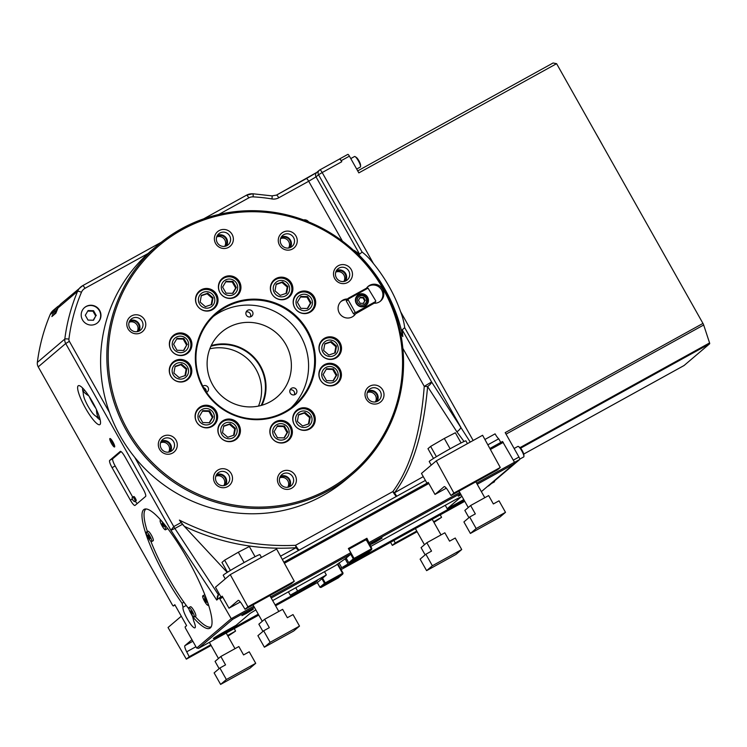 <?xml version="1.0" encoding="UTF-8"?>
<svg xmlns="http://www.w3.org/2000/svg" width="747" height="747" viewBox="0 0 747 747"><rect width="100%" height="100%" fill="white"/><g stroke="black" fill="none" stroke-linecap="round" stroke-linejoin="round"><path stroke-width="1.12" d="M491.498 483.468L494.346 481.899A6.013 1.233 -118.9 0 0 494.542 481.32A6.013 1.233 -118.9 0 0 494.495 480.919M356.683 169.055L360.371 167.02A6.013 1.233 -118.9 0 0 360.568 166.441L360.54 164.928A4.566 0.943 -118.9 0 0 358.999 160.913A4.566 0.943 -118.9 0 0 356.422 157.477L355.152 156.637A6.013 1.233 -118.9 0 0 354.564 156.496L350.782 158.579M360.568 166.441A6.013 1.233 -118.9 0 0 358.551 161.165A6.013 1.233 -118.9 0 0 355.152 156.637M553.079 62.991L357.71 170.886L553.079 62.991L556.599 63.682L702.955 323.414A2.409 0.495 61.1 0 1 703.683 324.992L709.575 342.929A2.409 0.495 61.1 0 1 709.65 343.779L684.037 365.535A2.409 0.495 61.1 0 1 684.028 365.554A2.409 0.495 61.1 0 1 684.009 365.554L523.759 454.055L684.037 365.535M484.906 439.479L495.084 433.858A7.218 1.485 -118.9 0 0 498.725 438.806L500.779 442.439M481.385 491.638L513.861 464.027L514.496 462.253L502.507 441.486L489.845 448.48M337.513 577.655L326.084 584.033L337.513 577.655M320.911 587.506L319.94 587.217L324.506 583.332L325.477 583.622L325.244 582.893L342.546 573.332L342.78 574.06L325.477 583.622L320.911 587.506L338.214 577.945L342.78 574.06L343.05 573.089L340.455 568.486L348.009 563.966A12.027 0.486 150.6 0 0 347.243 564.62A12.027 0.486 150.6 0 0 355.796 560.353L464.27 500.453M336.813 564.536L337.737 564.807L342.546 573.332L343.05 573.089M322.573 578.159L325.244 582.893L324.506 583.332L321.91 578.729L317.344 582.613L319.94 587.217M337.737 564.807L338.092 564.302L337.345 564.078M338.092 564.302L340.455 568.486M270.61 596.937L350.726 552.696L351.118 553.901L346.15 558.13L335.795 565.395L272.674 600.597M350.726 552.696L348.363 548.503L366.908 538.27L371.857 548.615L371.352 548.858L366.544 540.324L366.898 539.82L369.261 544.012M365.544 539.418L366.908 538.27M348.485 548.718L365.283 539.343L365.498 540.016L349.521 548.83L349.241 549.885L354.05 558.411L371.352 548.858L371.586 549.587L371.857 548.615M363.285 303.357L364.723 300.929L363.014 297.904L359.877 297.82M365.292 300.434L363.593 297.418L360.166 297.325L358.448 300.257L360.147 303.282L363.574 303.366L364.723 300.929M363.014 297.904L363.593 297.418M357.794 302.6A4.762 4.659 49.6 0 0 365.937 302.806A4.762 4.659 49.6 0 0 361.884 295.625A4.762 4.659 49.6 0 0 357.794 302.6M307.306 308.492L310.416 303.207L307.008 297.166L300.49 296.998M334.684 353.042L335.833 346.664L330.594 342.107L324.758 344.087M333.031 380.783L336.141 375.498L332.732 369.457L326.215 369.289M308.446 423.988L309.594 417.61L304.356 413.054L298.52 415.033M284 437.901L287.1 432.616L283.701 426.574L277.174 426.406M233.587 435.286L234.735 428.909L229.506 424.352L223.661 426.332M209.235 422.727L212.344 417.442L208.945 411.401L202.418 411.233M184.976 375.638L186.124 369.261L180.886 364.713L175.05 366.693M183.519 350.446L186.619 345.161L183.22 339.119L176.694 338.951M211.214 304.692L212.363 298.324L207.124 293.767L201.288 295.747M232.55 293.328L235.66 288.043L232.252 282.002L225.734 281.834M286.064 293.394L287.212 287.025L281.983 282.469L276.138 284.448M356.608 303.291A6.013 5.883 49.6 0 0 365.647 305.028A6.013 5.883 49.6 0 0 366.235 296.634A6.013 5.883 49.6 0 0 356.608 303.291M300.789 308.324L307.643 308.502L311.088 302.638L307.68 296.596L300.836 296.419L297.381 302.283L300.789 308.324M310.416 303.207L311.088 302.638M307.008 297.166L307.68 296.596M323.61 350.464L328.839 355.021L335.291 352.836L336.505 346.094L331.266 341.538L324.824 343.723L323.61 350.464M335.833 346.664L336.505 346.094M330.594 342.107L331.266 341.538M323.106 374.574L326.514 380.615L333.367 380.793L336.813 374.929L333.405 368.887L326.551 368.71L323.106 374.574M336.141 375.498L336.813 374.929M332.732 369.457L333.405 368.887M298.585 414.669L297.371 421.411L302.6 425.967L309.053 423.782L310.266 417.041L305.028 412.484L298.585 414.669M309.594 417.61L310.266 417.041M304.356 413.054L305.028 412.484M277.52 425.827L274.074 431.691L277.473 437.733L284.327 437.91L287.772 432.046L284.374 426.005L277.52 425.827M287.1 432.616L287.772 432.046M283.701 426.574L284.374 426.005M230.179 423.782L223.726 425.967L222.513 432.709L227.751 437.266L234.194 435.081L235.408 428.339L230.179 423.782L229.506 424.352M234.735 428.909L235.408 428.339M209.618 410.831L202.764 410.654L199.309 416.518L202.717 422.559L209.571 422.737L213.016 416.873L209.618 410.831L208.945 411.401M212.344 417.442L213.016 416.873M186.797 368.691L181.558 364.134L175.115 366.319L173.902 373.061L179.131 377.618L185.583 375.433L186.797 368.691L186.124 369.261M180.886 364.713L181.558 364.134M187.292 344.591L183.893 338.55L177.039 338.372L173.593 344.236L176.992 350.278L183.846 350.455L186.619 345.161M183.22 339.119L183.893 338.55M211.821 304.487L213.035 297.754L207.797 293.197L201.354 295.382L200.14 302.124L205.369 306.672L211.821 304.487M212.363 298.324L213.035 297.754M207.124 293.767L207.797 293.197M232.887 293.338L236.332 287.474L232.924 281.432L226.07 281.255L222.625 287.119L226.033 293.16L232.887 293.338M235.66 288.043L236.332 287.474M232.252 282.002L232.924 281.432M280.228 295.373L286.671 293.188L287.884 286.456L282.655 281.899L276.203 284.084L274.989 290.826L280.228 295.373M287.212 287.025L287.884 286.456M281.983 282.469L282.655 281.899M288.603 248.013A6.49 6.349 49.6 0 0 280.611 238.601M224.707 246.361A6.49 6.349 49.6 0 0 216.714 236.948M137.112 331.677A6.49 6.349 49.6 0 0 129.119 322.265M168.635 452.122A6.49 6.349 49.6 0 0 160.633 442.71M223.848 485.606A6.49 6.349 49.6 0 0 215.855 476.194M287.744 487.259A6.49 6.349 49.6 0 0 279.752 477.847M375.339 401.942A6.49 6.349 49.6 0 0 367.347 392.539M343.825 281.498A6.49 6.349 49.6 0 0 335.823 272.085M363.35 306.718A6.013 5.883 49.6 0 0 364.611 305.906L365.647 305.028M357.86 295.859L356.823 296.746A6.013 5.883 49.6 0 0 355.815 297.857M297.11 306.401A8.32 8.133 49.6 0 0 311.34 306.765A8.32 8.133 49.6 0 0 304.262 294.215A8.32 8.133 49.6 0 0 297.11 306.401M322.928 352.22A8.32 8.133 49.6 0 0 337.158 352.584A8.32 8.133 49.6 0 0 330.081 340.034A8.32 8.133 49.6 0 0 322.928 352.22M322.825 378.682A8.32 8.133 49.6 0 0 337.056 379.056A8.32 8.133 49.6 0 0 329.987 366.506A8.32 8.133 49.6 0 0 322.825 378.682M296.69 423.157A8.32 8.133 49.6 0 0 310.92 423.53A8.32 8.133 49.6 0 0 303.852 410.981A8.32 8.133 49.6 0 0 296.69 423.157M273.794 435.8A8.32 8.133 49.6 0 0 288.025 436.173A8.32 8.133 49.6 0 0 280.956 423.624A8.32 8.133 49.6 0 0 273.794 435.8M221.831 434.455A8.32 8.133 49.6 0 0 236.061 434.829A8.32 8.133 49.6 0 0 228.993 422.279A8.32 8.133 49.6 0 0 221.831 434.455M199.038 420.636A8.32 8.133 49.6 0 0 213.268 421A8.32 8.133 49.6 0 0 206.191 408.46A8.32 8.133 49.6 0 0 199.038 420.636M173.22 374.817A8.32 8.133 49.6 0 0 187.45 375.181A8.32 8.133 49.6 0 0 180.382 362.64A8.32 8.133 49.6 0 0 173.22 374.817M173.313 348.345A8.32 8.133 49.6 0 0 187.544 348.718A8.32 8.133 49.6 0 0 180.475 336.169A8.32 8.133 49.6 0 0 173.313 348.345M199.458 303.87A8.32 8.133 49.6 0 0 213.689 304.244A8.32 8.133 49.6 0 0 206.611 291.694A8.32 8.133 49.6 0 0 199.458 303.87M222.354 291.227A8.32 8.133 49.6 0 0 236.575 291.601A8.32 8.133 49.6 0 0 229.506 279.051A8.32 8.133 49.6 0 0 222.354 291.227M274.308 292.572A8.32 8.133 49.6 0 0 288.538 292.945A8.32 8.133 49.6 0 0 281.47 280.396A8.32 8.133 49.6 0 0 274.308 292.572M289.126 247.911A6.49 6.349 49.6 0 0 280.788 238.106M225.23 246.258A6.49 6.349 49.6 0 0 216.891 236.454M137.635 331.575A6.49 6.349 49.6 0 0 129.296 321.77M169.149 452.019A6.49 6.349 49.6 0 0 160.82 442.215M224.371 485.503A6.49 6.349 49.6 0 0 216.032 475.699M288.267 487.156A6.49 6.349 49.6 0 0 279.929 477.352M375.862 401.849A6.49 6.349 49.6 0 0 367.524 392.044M344.339 281.395A6.49 6.349 49.6 0 0 336.01 271.591M365.572 305.812A6.611 6.462 49.6 0 0 366.936 303.469M359.606 294.85A6.611 6.462 49.6 0 0 357.075 295.812M294.738 307.773A10.822 10.579 49.6 0 0 311.013 310.901A10.822 10.579 49.6 0 0 312.069 295.803A10.822 10.579 49.6 0 0 294.738 307.773M320.556 353.592A10.822 10.579 49.6 0 0 336.832 356.721A10.822 10.579 49.6 0 0 337.887 341.622A10.822 10.579 49.6 0 0 320.556 353.592M320.463 380.064A10.822 10.579 49.6 0 0 336.738 383.192A10.822 10.579 49.6 0 0 337.793 368.094A10.822 10.579 49.6 0 0 320.463 380.064M294.318 424.539A10.822 10.579 49.6 0 0 310.593 427.667A10.822 10.579 49.6 0 0 299.967 409.253A10.822 10.579 49.6 0 0 294.318 424.539M271.422 437.182A10.822 10.579 49.6 0 0 290.704 428.554A10.822 10.579 49.6 0 0 273.682 423.82A10.822 10.579 49.6 0 0 271.422 437.182M219.459 435.837A10.822 10.579 49.6 0 0 235.744 438.965A10.822 10.579 49.6 0 0 235.632 422.69A10.822 10.579 49.6 0 0 219.459 435.837M196.666 422.008A10.822 10.579 49.6 0 0 212.942 425.136A10.822 10.579 49.6 0 0 215.201 411.774A10.822 10.579 49.6 0 0 198.926 408.646A10.822 10.579 49.6 0 0 196.666 422.008M170.848 376.189A10.822 10.579 49.6 0 0 190.634 373.211A10.822 10.579 49.6 0 0 173.108 362.827A10.822 10.579 49.6 0 0 170.848 376.189M170.942 349.727A10.822 10.579 49.6 0 0 189.449 350.203A10.822 10.579 49.6 0 0 173.201 336.365A10.822 10.579 49.6 0 0 170.942 349.727M197.087 305.252A10.822 10.579 49.6 0 0 213.362 308.38A10.822 10.579 49.6 0 0 214.417 293.282A10.822 10.579 49.6 0 0 197.087 305.252M219.982 292.609A10.822 10.579 49.6 0 0 236.257 295.737A10.822 10.579 49.6 0 0 237.313 280.639A10.822 10.579 49.6 0 0 219.982 292.609M271.936 293.954A10.822 10.579 49.6 0 0 288.211 297.082A10.822 10.579 49.6 0 0 289.266 281.983A10.822 10.579 49.6 0 0 271.936 293.954M290.322 247.518A7.218 7.05 49.6 0 0 281.376 236.986M226.434 245.866A7.218 7.05 49.6 0 0 217.48 235.333M138.839 331.182A7.218 7.05 49.6 0 0 129.885 320.64M170.353 451.627A7.218 7.05 49.6 0 0 161.399 441.094M225.575 485.111A7.218 7.05 49.6 0 0 216.621 474.578M289.462 486.764A7.218 7.05 49.6 0 0 280.517 476.231M377.067 401.456A7.218 7.05 49.6 0 0 368.112 390.914M345.544 281.003A7.218 7.05 49.6 0 0 336.589 270.47M356.263 303.422A6.611 6.462 49.6 0 0 366.207 305.336A6.611 6.462 49.6 0 0 366.852 296.111A6.611 6.462 49.6 0 0 356.263 303.422M308.698 312.862A10.822 10.579 49.6 0 0 308.941 312.666L311.013 310.901M296.998 294.411L294.925 296.176A10.822 10.579 49.6 0 0 294.692 296.382M334.516 358.681A10.822 10.579 49.6 0 0 334.759 358.485L336.832 356.721M322.816 340.23L320.743 341.995A10.822 10.579 49.6 0 0 320.51 342.201M334.423 385.153A10.822 10.579 49.6 0 0 334.665 384.948L336.738 383.192M322.723 366.702L320.65 368.458A10.822 10.579 49.6 0 0 320.416 368.663M296.578 411.177L294.505 412.932A10.822 10.579 49.6 0 0 294.271 413.138M308.278 429.628A10.822 10.579 49.6 0 0 308.52 429.432L310.593 427.667M273.682 423.82L271.609 425.575A10.822 10.579 49.6 0 0 271.376 425.781M285.382 442.271A10.822 10.579 49.6 0 0 285.625 442.075L287.698 440.31M221.728 422.475L219.655 424.231A10.822 10.579 49.6 0 0 219.413 424.445M233.428 440.926A10.822 10.579 49.6 0 0 233.671 440.73L235.744 438.965M198.926 408.646L196.853 410.411A10.822 10.579 49.6 0 0 196.62 410.617M210.626 427.097A10.822 10.579 49.6 0 0 210.869 426.901L212.942 425.136M173.108 362.827L171.035 364.592A10.822 10.579 49.6 0 0 170.802 364.797M184.808 381.278A10.822 10.579 49.6 0 0 185.051 381.082L187.124 379.317M173.201 336.365L171.128 338.12A10.822 10.579 49.6 0 0 170.895 338.326M184.901 354.816A10.822 10.579 49.6 0 0 185.144 354.62L187.217 352.855M211.046 310.341A10.822 10.579 49.6 0 0 211.289 310.136L213.362 308.38M199.346 291.89L197.273 293.646A10.822 10.579 49.6 0 0 197.04 293.851M233.942 297.698A10.822 10.579 49.6 0 0 234.185 297.493L236.257 295.737M222.242 279.247L220.169 281.003A10.822 10.579 49.6 0 0 219.935 281.208M285.896 299.043A10.822 10.579 49.6 0 0 286.138 298.837L288.211 297.082M274.205 280.583L272.123 282.347A10.822 10.579 49.6 0 0 271.889 282.553M281.208 244.362A7.218 7.05 49.6 0 0 292.058 246.445A7.218 7.05 49.6 0 0 292.759 236.379A7.218 7.05 49.6 0 0 281.208 244.362M217.312 242.71A7.218 7.05 49.6 0 0 228.162 244.792A7.218 7.05 49.6 0 0 228.862 234.726A7.218 7.05 49.6 0 0 217.312 242.71M129.717 328.017A7.218 7.05 49.6 0 0 140.567 330.099A7.218 7.05 49.6 0 0 141.267 320.043A7.218 7.05 49.6 0 0 129.717 328.017M161.231 448.471A7.218 7.05 49.6 0 0 172.081 450.553A7.218 7.05 49.6 0 0 172.79 440.487A7.218 7.05 49.6 0 0 161.231 448.471M216.453 481.955A7.218 7.05 49.6 0 0 227.303 484.037A7.218 7.05 49.6 0 0 228.003 473.971A7.218 7.05 49.6 0 0 216.453 481.955M280.349 483.608A7.218 7.05 49.6 0 0 291.199 485.69A7.218 7.05 49.6 0 0 291.9 475.624A7.218 7.05 49.6 0 0 280.349 483.608M367.944 398.291A7.218 7.05 49.6 0 0 378.794 400.373A7.218 7.05 49.6 0 0 379.495 390.308A7.218 7.05 49.6 0 0 367.944 398.291M336.421 277.847A7.218 7.05 49.6 0 0 347.28 279.929A7.218 7.05 49.6 0 0 347.981 269.863A7.218 7.05 49.6 0 0 336.421 277.847M380.092 301.443A9.618 9.403 49.6 0 0 380.568 288.445A9.618 9.403 49.6 0 0 367.664 286.811M375.592 301.536L375.209 302.6L356.674 312.844L355.815 312.451L375.592 301.536L375.769 300.892L368.038 288.137L348.27 299.061L348.41 298.184L366.954 287.95L368.038 288.137M353.312 316.233A9.618 9.403 49.6 0 0 354.9 314.17M346.739 299.799A9.618 9.403 49.6 0 0 340.884 301.601M348.41 298.184L346.785 299.631L346.365 301.172L353.434 313.731L354.984 314.188L375.209 302.6M346.365 301.172L348.093 299.706L355.17 312.265L353.434 313.731M348.093 299.706L348.27 299.061M355.815 312.451L355.17 312.265M383.949 288.482A150.287 146.954 -130.4 0 1 352.519 474.102A150.287 146.954 -130.4 0 1 126.448 430.683A150.287 146.954 -130.4 0 1 157.878 245.053A150.287 146.954 -130.4 0 1 383.949 288.482M157.878 245.053L151.641 250.357A150.287 146.954 49.6 0 0 120.211 435.987A150.287 146.954 49.6 0 0 346.281 479.406L352.519 474.102M310.5 311.966A11.42 11.168 49.6 0 0 311.732 310.229M297.782 293.804A11.42 11.168 49.6 0 0 295.868 294.748M336.318 357.785A11.42 11.168 49.6 0 0 337.551 356.048M323.6 339.624A11.42 11.168 49.6 0 0 321.686 340.567M336.215 384.257A11.42 11.168 49.6 0 0 337.457 382.511M323.507 366.095A11.42 11.168 49.6 0 0 321.583 367.038M297.362 410.57A11.42 11.168 49.6 0 0 295.448 411.513M310.08 428.731A11.42 11.168 49.6 0 0 311.312 426.985M274.466 423.213A11.42 11.168 49.6 0 0 272.552 424.156M287.184 441.374A11.42 11.168 49.6 0 0 288.426 439.628M222.513 421.868A11.42 11.168 49.6 0 0 220.589 422.811M235.221 440.03A11.42 11.168 49.6 0 0 236.463 438.293M199.71 408.049A11.42 11.168 49.6 0 0 197.796 408.982M212.428 426.201A11.42 11.168 49.6 0 0 213.661 424.464M173.892 362.23A11.42 11.168 49.6 0 0 171.978 363.163M186.61 380.382A11.42 11.168 49.6 0 0 187.842 378.645M186.703 353.919A11.42 11.168 49.6 0 0 187.88 352.276A11.42 11.168 49.6 0 0 187.945 352.173M173.986 335.758A11.42 11.168 49.6 0 0 172.071 336.701M212.848 309.445A11.42 11.168 49.6 0 0 214.081 307.699M200.131 291.283A11.42 11.168 49.6 0 0 198.216 292.226M235.735 296.802A11.42 11.168 49.6 0 0 236.976 295.056M223.026 278.64A11.42 11.168 49.6 0 0 221.103 279.583M287.698 298.146A11.42 11.168 49.6 0 0 288.94 296.4M274.98 279.985A11.42 11.168 49.6 0 0 273.066 280.928M279.527 245.175A9.618 9.403 49.6 0 0 295.98 245.595A9.618 9.403 49.6 0 0 287.8 231.094A9.618 9.403 49.6 0 0 279.527 245.175M215.631 243.522A9.618 9.403 49.6 0 0 232.084 243.942A9.618 9.403 49.6 0 0 223.913 229.441A9.618 9.403 49.6 0 0 215.631 243.522M128.036 328.829A9.618 9.403 49.6 0 0 144.488 329.259A9.618 9.403 49.6 0 0 136.318 314.758A9.618 9.403 49.6 0 0 128.036 328.829M159.559 449.283A9.618 9.403 49.6 0 0 176.003 449.703A9.618 9.403 49.6 0 0 167.832 435.202A9.618 9.403 49.6 0 0 159.559 449.283M214.772 482.767A9.618 9.403 49.6 0 0 231.225 483.188A9.618 9.403 49.6 0 0 223.054 468.686A9.618 9.403 49.6 0 0 214.772 482.767M278.668 484.42A9.618 9.403 49.6 0 0 295.121 484.84A9.618 9.403 49.6 0 0 286.941 470.339A9.618 9.403 49.6 0 0 278.668 484.42M366.263 399.103A9.618 9.403 49.6 0 0 382.716 399.533A9.618 9.403 49.6 0 0 374.536 385.022A9.618 9.403 49.6 0 0 366.263 399.103M334.749 278.659A9.618 9.403 49.6 0 0 351.193 279.079A9.618 9.403 49.6 0 0 343.022 264.578A9.618 9.403 49.6 0 0 334.749 278.659M374.452 303.245A9.618 9.403 49.6 0 0 381.521 287.632A9.618 9.403 49.6 0 0 366.497 288.202M347.551 298.977A9.618 9.403 49.6 0 0 339.334 313.058A9.618 9.403 49.6 0 0 355.749 313.535M356.674 312.844L355.824 313.563M383.108 288.884A149.083 145.777 -130.4 0 1 254.867 507.073A149.083 145.777 -130.4 0 1 128.204 282.291A149.083 145.777 -130.4 0 1 383.108 288.884M294.645 307.699A11.42 11.168 49.6 0 0 311.826 311.004A11.42 11.168 49.6 0 0 312.937 295.065A11.42 11.168 49.6 0 0 294.645 307.699M319.146 345.87A11.42 11.168 49.6 0 0 337.644 356.823A11.42 11.168 49.6 0 0 338.755 340.884A11.42 11.168 49.6 0 0 319.146 345.87M320.407 368.673A11.42 11.168 49.6 0 0 337.551 383.286A11.42 11.168 49.6 0 0 338.662 367.356A11.42 11.168 49.6 0 0 320.407 368.673M300.191 408.329A11.42 11.168 49.6 0 0 295.495 426.294A11.42 11.168 49.6 0 0 313.731 413.549A11.42 11.168 49.6 0 0 300.191 408.329M281.152 420.393A11.42 11.168 49.6 0 0 272.608 438.937A11.42 11.168 49.6 0 0 291.685 427.994A11.42 11.168 49.6 0 0 281.152 420.393M236.435 421.878A11.42 11.168 49.6 0 0 220.645 437.593A11.42 11.168 49.6 0 0 236.556 439.059A11.42 11.168 49.6 0 0 236.435 421.878M216.144 411.13A11.42 11.168 49.6 0 0 198.963 407.834A11.42 11.168 49.6 0 0 197.843 423.764A11.42 11.168 49.6 0 0 216.144 411.13M191.634 372.968A11.42 11.168 49.6 0 0 173.145 362.015A11.42 11.168 49.6 0 0 172.025 377.945A11.42 11.168 49.6 0 0 191.634 372.968M190.382 350.156A11.42 11.168 49.6 0 0 173.239 335.543A11.42 11.168 49.6 0 0 172.127 351.482A11.42 11.168 49.6 0 0 190.382 350.156M210.598 310.5A11.42 11.168 49.6 0 0 215.285 292.544A11.42 11.168 49.6 0 0 197.049 305.28A11.42 11.168 49.6 0 0 210.598 310.5M229.628 298.445A11.42 11.168 49.6 0 0 238.181 279.901A11.42 11.168 49.6 0 0 219.104 290.835A11.42 11.168 49.6 0 0 229.628 298.445M274.354 296.951A11.42 11.168 49.6 0 0 290.144 281.245A11.42 11.168 49.6 0 0 274.233 279.77A11.42 11.168 49.6 0 0 274.354 296.951M307.512 330.632A60.834 59.489 -130.4 0 1 255.175 419.674A60.834 59.489 -130.4 0 1 203.492 327.942A60.834 59.489 -130.4 0 1 307.512 330.632M306.774 331.07A60.115 58.78 -130.4 0 1 294.206 405.322A60.115 58.78 -130.4 0 1 210.486 397.581A60.115 58.78 -130.4 0 1 216.35 313.703A60.115 58.78 -130.4 0 1 306.774 331.07M291.106 407.778A60.115 58.78 49.6 0 0 300.752 336.197A60.115 58.78 49.6 0 0 213.427 316.373M206.144 391.82A3.604 3.53 49.6 0 0 203.595 387.637M206.508 392.352A3.604 3.53 49.6 0 0 207.731 386.918A3.604 3.53 49.6 0 0 202.82 386.19M294.309 394.846A3.604 3.53 49.6 0 0 290.088 389.878M293.338 394.958A3.604 3.53 49.6 0 0 296.045 389.103A3.604 3.53 49.6 0 0 290.013 392.558A3.604 3.53 49.6 0 0 293.338 394.958M250.385 316.896A3.604 3.53 49.6 0 0 246.165 311.929M252.523 311.732A3.604 3.53 49.6 0 0 247.098 310.687A3.604 3.53 49.6 0 0 246.743 315.72A3.604 3.53 49.6 0 0 252.523 311.732M93.235 320.23L95.7 316.037L92.973 311.2L87.772 311.069M96.27 315.542L93.552 310.715L88.071 310.565L85.307 315.262L88.034 320.099L93.515 320.239L95.7 316.037M92.973 311.2L93.552 310.715M97.418 322.909A10.019 9.795 49.6 0 0 99.37 310.668A10.019 9.795 49.6 0 0 84.448 307.652M99.659 310.416A10.019 9.795 49.6 0 0 84.598 307.521A10.019 9.795 49.6 0 0 83.617 321.499A10.019 9.795 49.6 0 0 99.659 310.416M307.867 221.588A4.818 4.715 49.6 0 0 304.001 220.085M308.604 221.887A4.818 4.715 49.6 0 0 303.609 219.945M285.812 344.442A42.682 41.729 49.6 0 0 221.607 332.116A42.682 41.729 49.6 0 0 212.68 384.836A42.682 41.729 49.6 0 0 276.885 397.161A42.682 41.729 49.6 0 0 285.812 344.442M211.224 345.581A42.682 41.729 -130.4 0 1 255.698 359.158A42.682 41.729 -130.4 0 1 261.917 405.238M210.878 346.309A42.084 41.15 -130.4 0 1 255.25 359.54A42.084 41.15 -130.4 0 1 261.151 405.462M209.832 348.821A42.084 41.15 -130.4 0 1 251.412 362.799A42.084 41.15 -130.4 0 1 258.499 406.088M88.688 395.733A64.625 29.32 157.2 0 1 83.122 391.036A64.625 33.876 143.7 0 0 84.738 399.449A64.625 63.187 49.6 0 0 85.046 400.159A64.625 63.187 49.6 0 0 92.245 412.774A64.625 29.32 -22.8 0 0 98.1 417.62A64.625 33.876 -36.3 0 1 96.475 409.673M95.812 408.264A64.625 63.187 -130.4 0 1 89.313 396.676M84.738 399.449A64.625 33.876 143.7 0 0 84.756 399.477A65.96 65.96 0 0 0 85.046 400.159M83.122 391.036L84.616 390.214M98.1 417.62L99.36 416.919M112.059 440.571L114.002 444.082M110.883 439.077A4.818 0.99 -118.9 0 0 114.627 445.866M113.012 442.103A4.818 0.99 -118.9 0 0 109.912 438.536A4.818 0.99 -118.9 0 0 111.368 443.232A4.818 0.99 -118.9 0 0 114.571 446.977A4.818 0.99 -118.9 0 0 113.012 442.103M134.348 498.875A2.409 0.495 -118.9 0 0 132.798 497.1L132.798 497.1C131.967 497.11 131.939 498.062 132.723 499.948C133.974 501.526 134.777 501.975 135.123 501.312A2.409 0.495 -118.9 0 0 135.123 501.302A2.409 0.495 -118.9 0 0 134.348 498.875M123.825 454.886L125.038 456.903M135.123 501.302L136.159 500.733A2.409 0.495 -118.9 0 0 135.375 498.305A2.409 0.495 -118.9 0 0 133.834 496.531L132.798 497.1M162.547 525.337L163.929 526.486L162.155 523.348L162.547 525.337L163.276 524.936M204.389 598.73L206.433 602.362L204.389 598.73M205.266 599.524L204.613 599.888M206.237 601.363L205.63 601.699M191.895 612.036L190.513 610.887L192.278 614.025L191.895 612.036M191.96 612.195L191.232 612.596M165.535 529.772A5.406 1.111 -118.9 0 0 163.798 524.422A5.406 1.111 -118.9 0 0 160.26 520.323A5.406 1.111 -118.9 0 0 161.903 525.599A5.406 1.111 -118.9 0 0 165.498 529.791A5.406 1.111 -118.9 0 0 165.535 529.772M165.498 529.791L167.039 528.941A5.406 1.111 -118.9 0 0 167.076 528.913A5.406 1.111 -118.9 0 0 167.123 527.755M204.547 601.279A5.406 1.111 -118.9 0 0 208.03 605.285A5.406 1.111 -118.9 0 0 206.387 600.009A5.406 1.111 -118.9 0 0 202.801 595.807A5.406 1.111 -118.9 0 0 204.547 601.279M205.023 595.191A5.406 1.111 -118.9 0 0 204.342 594.957L202.801 595.807M188.907 607.61A5.406 1.111 -118.9 0 0 190.644 612.951A5.406 1.111 -118.9 0 0 194.173 617.05A5.406 1.111 -118.9 0 0 192.53 611.774A5.406 1.111 -118.9 0 0 188.944 607.582A5.406 1.111 -118.9 0 0 188.907 607.61M194.173 617.05L195.723 616.2A5.406 1.111 -118.9 0 0 194.08 610.925A5.406 1.111 -118.9 0 0 190.494 606.723A5.406 1.111 -118.9 0 0 190.448 606.751M150.044 538.643L148.009 535.02L150.044 538.643M148.877 535.804L148.223 536.169M149.858 537.644L149.251 537.98M149.895 536.094A5.406 1.111 -118.9 0 0 146.412 532.097A5.406 1.111 -118.9 0 0 148.055 537.364A5.406 1.111 -118.9 0 0 151.641 541.566A5.406 1.111 -118.9 0 0 149.895 536.094M151.641 541.566L153.191 540.716A5.406 1.111 -118.9 0 0 151.436 535.244A5.406 1.111 -118.9 0 0 147.953 531.238L146.412 532.097M150.819 541.211A67.333 13.848 -118.9 0 0 187.618 607.274A67.333 13.848 -118.9 0 0 188.907 608.954M195.182 616.49A67.333 13.848 -118.9 0 0 211.186 626.836M146.095 508.968A67.333 13.848 -118.9 0 0 147.383 531.556M222.27 596.246L219.254 597.908L231.243 618.675L232.672 619.319L198.487 648.368L196.676 648.051L231.243 618.675L253.775 606.237M503.291 442.364L490.396 449.489M428.834 483.486L284.402 563.247M222.83 597.245L220.038 598.786M428.264 482.487L427.835 482.721L428.218 482.394L434.997 494.43L444.138 486.661A7.218 1.485 61.1 0 1 444.194 486.633A7.218 1.485 61.1 0 1 448.2 490.891L451.029 495.513L497.381 469.919L500.257 467.473L482.599 435.268L436.248 460.871L421.467 473.43L426.967 483.197M283.841 562.239L427.835 482.721M198.487 648.368L258.761 615.08M275.596 605.78L317.344 582.613M351.118 553.901L271.226 598.03M254.391 607.33L232.672 619.319M341.09 569.616L464.755 501.321M513.861 464.027L477.23 484.261M460.385 493.562L369.662 543.667M369.261 542.453L459.769 492.469M476.614 483.169L514.496 462.253M148.074 253.494L84.99 288.333A3.604 0.738 61.1 0 0 82.665 285.662A3.604 0.738 61.1 0 0 82.646 285.681A12.027 11.756 49.6 0 0 77.595 291.311A186.358 182.221 49.6 0 0 64.812 339.063A7.218 7.05 49.6 0 0 65.699 343.527L38.237 366.861L172.501 605.145L173.276 606.022L174.817 604.715L186.61 625.65L185.069 626.957L185.471 628.171L196.676 648.051M173.276 606.022L175.013 605.07M82.693 285.653L161.287 242.252L82.665 285.662L61.17 303.627A12.027 11.756 49.6 0 0 58.005 307.96A186.358 182.221 49.6 0 0 55.922 313.133L51.888 316.56A186.358 182.221 -130.4 0 1 53.971 311.387A12.027 11.756 -130.4 0 1 59.022 305.756L59.358 305.57M54.008 314.758A185.153 181.045 -130.4 0 1 55.259 311.704A10.822 10.579 -130.4 0 1 58.042 307.867M470.255 442.093L431.589 381.96L402.203 329.8L402.82 336.589A159.905 156.356 49.6 0 0 354.283 250.441L359.587 254.185L362.09 252.066L318.521 174.742L322.19 172.548A3.604 0.738 -118.9 0 0 319.865 169.886A3.604 0.738 -118.9 0 0 319.847 169.896A3.604 3.53 49.6 0 0 318.521 174.742L316.028 176.871A3.604 3.53 49.6 0 1 316.775 172.417L319.277 170.288A3.604 3.604 0 0 1 319.865 169.886L339.437 159.074A3.604 0.738 -118.9 0 0 339.409 159.092L319.893 169.868M402.203 329.8L404.697 327.681C404.118 322.76 402.754 317.438 400.607 311.723A159.905 156.356 49.6 0 0 373.509 263.626C369.69 258.761 365.881 254.904 362.09 252.066M402.82 336.589L400.411 332.312M354.928 251.58L354.283 250.441M346.141 558.13L348.746 562.734L353.312 558.849L350.716 554.246M345.254 559.073A12.027 0.486 150.6 0 0 346.375 558.541M345.189 558.952L348.009 563.966M463.775 499.575L447.192 508.735L461.207 496.82L456.184 499.257L370.652 546.487M445.249 505.299L447.192 508.735M255.838 609.907L250.058 613.427L236.043 625.342L225.743 631.028A12.027 0.486 150.6 0 0 213.343 638.564A12.027 0.486 150.6 0 0 221.896 634.296L258.266 614.211M275.111 604.911L304.3 588.795A12.027 0.486 150.6 0 0 316.523 581.474L317.195 580.895A12.027 0.486 150.6 0 0 317.363 580.68A12.027 0.486 150.6 0 0 308.81 584.957L290.294 595.182L326.346 574.957L324.628 571.903M288.435 591.895L290.294 595.182M193.24 616.602L192.698 616.901A67.93 13.969 -118.9 0 0 209.851 628.264A67.93 13.969 -118.9 0 0 189.243 562.052A67.93 13.969 -118.9 0 0 144.171 509.333A67.93 13.969 -118.9 0 0 182.044 603.259L183.024 607.227A12.027 2.474 -118.9 0 0 187.572 619.543A12.027 2.474 -118.9 0 0 194.958 627.825A12.027 2.474 -118.9 0 0 193.706 620.99L192.698 616.901M183.921 602.222L182.044 603.259M186.246 605.443L183.024 607.227M191.241 613.969A12.027 2.474 -118.9 0 0 192.81 616.845M460.88 494.439L458.219 496.185L461.104 494.831M375.339 542.21L382.081 538.101L376.255 541.089L370.671 544.526L375.339 542.21M246.585 613.315L253.336 609.207L247.5 612.195L241.925 615.631L246.585 613.315M219.506 636.323L226.257 632.214L220.421 635.202L214.847 638.638L219.506 636.323M348.261 565.227L355.002 561.109L349.176 564.106L343.592 567.543L348.261 565.227M435.809 516.877L442.551 512.759L436.724 515.757L431.14 519.193L435.809 516.877M85.522 408.198A22.242 4.575 61.1 0 1 79.406 385.676A22.242 4.575 61.1 0 1 93.076 402.969A22.242 4.575 61.1 0 1 100.425 423.745A22.242 4.575 61.1 0 1 85.522 408.198M83.16 392.371A18.638 3.828 61.1 0 1 82.628 388.02M100.163 419.767A18.638 3.828 61.1 0 1 96.438 416.63M112.069 467.659L130.351 500.107A7.218 1.485 -118.9 0 0 134.992 505.448A7.218 1.485 -118.9 0 0 135.048 505.411L145.609 496.428A7.218 1.485 -118.9 0 0 143.219 489.173L124.936 456.725A7.218 1.485 -118.9 0 0 120.304 451.393A7.218 1.485 -118.9 0 0 120.248 451.431L109.688 460.404A7.218 1.485 -118.9 0 0 112.069 467.659L115.159 465.96L132.733 497.138M135.244 501.237A7.218 1.485 -118.9 0 0 137.289 503.506M121.098 451.627L112.778 458.695A7.218 1.485 -118.9 0 0 115.159 465.96M487.838 444.82L498.725 438.806M425.398 480.414L282.301 559.428M219.394 594.173L219.039 594.369A3.604 3.53 49.6 0 0 217.722 599.215L216.723 600.056L218.479 594.761M219.254 597.908L217.722 599.215M339.007 562.846L341.622 567.496M280.527 556.188L296.027 547.719C257.351 550.25 220.122 543.125 184.332 526.346L179.392 520.099C216.359 538.708 255.082 547.112 295.569 545.301L392.838 491.582C410.178 468.21 420.645 433.129 424.259 386.348A7.218 1.074 -175.7 0 0 427.611 386.563L456.903 431.85L464.027 441.496M298.669 550.39A7.218 2.409 -118.6 0 1 296.027 547.719A7.218 1.279 82.4 0 1 295.569 545.301A7.218 1.485 61.1 0 0 299.099 550.156M404.697 327.681L460.824 427.293A7.218 2.232 -32.8 0 1 456.903 431.85M402.857 348.373L424.259 386.348L431.589 381.96A7.218 2.222 -32.8 0 1 427.611 386.563C423.456 433.69 412.428 469.097 394.509 492.787A7.218 0.635 -119.2 0 0 396.769 496.223M216.723 600.056L170.923 530.277L174.901 528.484A7.218 1.485 61.1 0 1 173.752 526.588L170.923 530.277L65.699 343.527L69.368 341.332L109.492 412.549M184.332 526.346L227.219 572.407L182.445 524.31L179.392 520.099M339.624 158.915A2.409 0.495 -118.9 0 1 341.164 160.698L341.762 161.744A3.604 0.738 -118.9 0 0 339.437 159.074L339.605 158.934A2.409 0.495 -118.9 0 0 339.605 158.934L347.859 154.368A2.409 0.495 -118.9 0 0 347.841 154.377L339.642 158.906M38.237 366.861A7.218 7.05 -130.4 0 1 37.35 362.398A186.358 182.221 49.6 0 1 50.124 314.646A12.027 11.756 -130.4 0 1 53.289 310.322L57.136 307.054M488.51 486.008A2.409 0.495 -118.9 0 0 488.529 485.998A2.409 0.495 -118.9 0 0 488.547 485.989L519.753 459.461A2.409 0.495 -118.9 0 0 518.96 457.043L505.196 432.625L702.955 323.414M556.599 63.682L358.84 172.893L349.409 156.142A2.409 0.495 -118.9 0 0 347.859 154.368M326.346 574.957L321.91 578.729M423.269 476.633L394.509 492.787A7.218 1.475 36.8 0 1 392.838 491.582A7.218 1.485 61.1 0 0 396.368 496.438M354.984 559.428L366.413 553.06L354.984 559.428M349.521 548.83L348.802 548.447L348.644 549.008M366.898 539.82L365.283 539.343M349.717 563.023L367.02 553.471L371.586 549.587L354.283 559.139L353.312 558.849L354.05 558.411L354.283 559.139L349.717 563.023L348.746 562.734M366.544 540.324L365.498 540.016M191.951 639.675L184.911 645.66A7.218 1.485 -118.9 0 0 186.694 651.814L189.224 656.706L186.339 659.153L168.028 627.508L181.297 616.228M234.278 628.601L235.566 631.103L227.592 635.51M210.757 644.81L189.224 656.706M235.566 631.103L227.966 636.164M211.121 645.464L186.339 659.153M255.717 663.299L226.369 679.518L220.608 684.411L249.956 668.201L255.717 663.299L249.237 651.795L243.569 654.923L238.853 646.547L220.823 656.501L215.061 661.394L219.142 668.63M226.369 679.518L219.879 668.005L225.547 664.877L220.823 656.501M220.608 684.411L214.118 672.898L219.879 668.005M434.997 494.43L446.304 488.183M431.252 465.12L429.226 461.525A21.037 0.859 -29.4 0 1 450.917 448.34A21.037 0.859 -29.4 0 1 465.885 440.861L467.445 443.634M451.029 495.513L453.915 493.067L500.257 467.473M453.915 493.067L436.248 460.871M433.484 458.471L427.966 448.686L430.627 446.426L444.316 438.461L450.124 448.77M430.627 446.426L436.407 456.678M444.316 438.461L455.343 432.765L461.067 442.924M505.504 512.33L476.156 528.54L470.395 533.442L499.743 517.223L505.504 512.33L499.024 500.817L493.356 503.945L488.641 495.578L470.61 505.532L464.849 510.425L468.929 517.662M470.395 533.442L463.906 521.929L469.667 517.027L475.335 513.899L470.61 505.532M476.156 528.54L469.667 517.027M221.831 596.489L222.214 596.162L229.002 608.198L238.144 600.429A7.218 1.485 61.1 0 1 238.19 600.392A7.218 1.485 61.1 0 1 242.196 604.65L245.035 609.272L291.377 583.678L294.262 581.231L276.605 549.036L230.253 574.63L215.463 587.198L220.963 596.965M229.002 608.198L240.31 601.951M225.249 578.878L223.222 575.283A21.037 0.859 -29.4 0 1 244.913 562.099A21.037 0.859 -29.4 0 1 259.881 554.629L261.45 557.402M245.035 609.272L247.911 606.825L294.262 581.231M247.911 606.825L230.253 574.63M227.48 572.239L221.962 562.444L224.623 560.185L238.321 552.229L244.129 562.538M224.623 560.185L230.403 570.437M238.321 552.229L249.349 546.533L255.072 556.692M299.51 626.089L270.153 642.308L264.391 647.201L293.748 630.991L299.51 626.089L293.02 614.585L287.352 617.713L282.637 609.337L264.615 619.291L258.854 624.184L262.925 631.42M264.391 647.201L257.902 635.688L263.663 630.795L269.331 627.667L264.615 619.291M270.153 642.308L263.663 630.795M393.93 540.436L395.219 542.938L392.343 545.385L390.55 542.303M440.272 514.842L441.57 517.344L433.596 521.751M416.751 531.052L395.219 542.938M441.57 517.344L433.96 522.405M417.125 531.705L392.343 545.385M461.721 549.54L432.364 565.75L426.602 570.652L455.959 554.433L461.721 549.54L455.231 538.027L449.573 541.155L444.848 532.788L426.826 542.742L421.065 547.635L425.136 554.872M432.364 565.75L425.874 554.237L431.542 551.109L426.826 542.742M426.602 570.652L420.113 559.139L425.874 554.237M596.218 133.984A82.964 17.06 61.1 0 1 602.661 145.413M519.8 459.097L523.731 456.931A6.013 1.233 -118.9 0 0 523.918 456.352A6.013 1.233 -118.9 0 0 521.901 451.067A6.013 1.233 -118.9 0 0 518.511 446.547A6.013 1.233 -118.9 0 0 517.914 446.407L514.132 448.489M523.918 456.352L523.89 454.83A4.566 0.943 -118.9 0 0 522.358 450.824A4.566 0.943 -118.9 0 0 519.781 447.388L518.511 446.547M50.124 314.646L53.971 311.387L55.259 311.704M355.507 559.83L355.796 560.353M303.721 587.768L304.3 588.795M221.429 633.456L221.896 634.296M132.294 499.033L130.351 500.107M112.778 458.695L109.688 460.404M295.793 587.833L297.511 590.886M182.445 524.31L174.901 528.484L218.432 594.799M181.054 522.555L173.752 526.588L134.721 457.323M373.509 263.626L322.19 172.548L341.762 161.744M276.483 195.107L306.345 178.608A3.604 0.738 61.1 0 1 306.373 178.589A3.604 0.738 61.1 0 1 308.688 181.26L316.028 176.871L359.587 254.185M306.401 178.58L316.644 172.538M276.427 195.135A3.604 0.738 61.1 0 1 276.455 195.116A3.604 0.738 61.1 0 1 278.771 197.787L308.688 181.26L342.406 241.085M271.871 195.901A3.604 0.495 99.5 0 1 271.955 195.873A3.604 0.495 99.5 0 1 271.945 198.935A10.822 10.579 49.6 0 0 278.771 197.787M246.501 195.191A12.027 11.756 49.6 0 1 252.71 193.8A3.604 0.551 93.1 0 1 252.794 193.762A3.604 0.551 93.1 0 1 253.177 196.872A8.413 8.226 49.6 0 0 248.788 197.871L218.731 214.473M271.945 198.935A170.727 166.936 49.6 0 0 253.177 196.872M316.793 172.398L276.455 195.116L271.955 195.873L252.794 193.762L246.463 195.21L203.679 218.834L246.445 195.228A3.604 0.738 61.1 0 1 246.463 195.21A3.604 0.738 61.1 0 1 248.788 197.871M58.005 307.96L77.595 291.311A3.604 0.682 22.8 0 1 81.451 292.273A182.754 178.692 49.6 0 0 68.92 339.101A3.604 3.53 49.6 0 0 69.368 341.332M84.99 288.333A8.413 8.226 49.6 0 0 81.451 292.273M37.35 362.398L64.812 339.063A3.604 0.56 7.2 0 1 68.92 339.101M473.159 440.487L400.607 311.723M513.31 460.161L518.96 457.043M341.164 160.698L349.409 156.142M514.44 462.393L519.753 459.461M709.575 342.929L520.052 447.593M703.683 324.992L506.046 434.138M709.65 343.779L520.603 448.181M192.857 641.271L184.911 645.66M195.929 646.725L186.694 651.814M123.638 454.606L125.347 457.444M160.26 520.323L160.754 520.052M208.03 605.285L208.544 604.995M188.944 607.582L190.494 606.723M235.006 648.667L226.21 633.054M218.469 658.499L209.375 642.355M484.794 497.698L475.848 481.806M468.257 507.53L459.003 491.106M278.799 611.457L269.844 595.574M262.262 621.289L253.009 604.874M441.01 534.908L432.214 519.296M424.473 544.74L415.369 528.596"/></g></svg>
